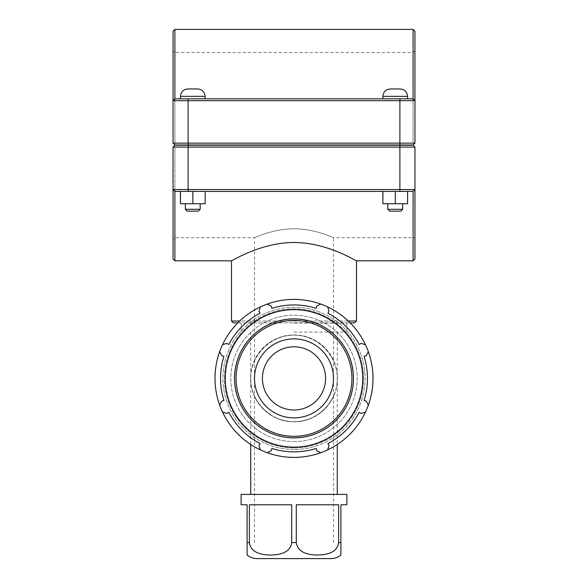 <?xml version="1.0" encoding="UTF-8"?>
<svg xmlns="http://www.w3.org/2000/svg" width="588" height="588" viewBox="0 0 588 588"><rect width="100%" height="100%" fill="white"/><g stroke="black" fill="none" stroke-linecap="round" stroke-linejoin="round"><path stroke-width="0.44" stroke-dasharray="2.94 2.21" d="M338.614 504.783L296.293 504.783L338.614 504.783L296.293 504.783L296.293 542.555C297.756 553.47 309.678 554.851 317.454 555.05C325.223 554.851 337.144 553.47 338.614 542.555L338.614 504.783M346.883 504.783L340.9 504.783L340.9 555.05L340.9 542.555L338.614 542.555M291.707 504.783L249.386 504.783L291.707 504.783L249.386 504.783L249.386 542.555C250.856 553.47 262.777 554.851 270.546 555.05C278.322 554.851 290.244 553.47 291.707 542.555L291.707 504.783M249.386 542.555L247.1 542.555L247.1 555.05L247.1 504.783L241.117 504.783M257.162 558.6L330.838 558.6M241.117 494.42L346.883 494.42M294 323.099L346.883 323.099L294 323.099M354.652 322.849L233.348 322.849M294 494.42L337.269 494.42L294 494.42M294 332.066L346.883 332.066L294 332.066M250.731 332.066L250.731 378.393C250.245 401.523 270.87 422.147 294 421.662C317.13 422.147 337.755 401.523 337.269 378.393C337.439 355.24 317.152 334.954 294 335.123C270.847 334.954 250.561 355.24 250.731 378.393L250.731 444.484M291.707 542.555L296.293 542.555M333.499 542.555L333.499 396.062C333.374 399.223 318.042 422.86 294 421.662C269.958 422.86 254.626 399.223 254.501 396.062A43.269 43.269 0 0 0 333.499 396.062L333.499 360.723A43.269 43.269 0 0 0 254.501 360.723C254.626 357.563 269.958 333.933 294 335.123C318.042 333.933 333.374 357.563 333.499 360.723L333.499 237.684C333.859 238.008 315.3 228.747 294 228.835C272.7 228.747 254.141 238.008 254.501 237.684C254.141 238.008 272.7 228.747 294 228.835C315.3 228.747 333.859 238.008 333.499 237.684L414.959 237.684L414.959 147.088L413.107 145.236L414.959 147.088L174.893 147.088L174.893 237.684L174.893 147.088L414.959 147.088L414.959 237.684M254.501 542.555L254.501 237.684L174.893 237.684L173.041 239.536L173.041 147.088L173.041 239.536M294 409.99A31.598 31.598 0 0 0 321.364 362.598A31.598 31.598 0 0 0 266.636 362.598A31.598 31.598 0 0 0 294 409.99M327.641 449.864L329.015 445.66L327.92 443.558A73.463 73.463 0 0 0 359.165 412.313L361.267 413.408L365.471 412.041M267.253 452.723L271.193 450.717L271.906 448.46A73.463 73.463 0 0 0 316.094 448.46L316.807 450.717L320.747 452.723A78.998 78.998 0 0 0 284.923 299.924A78.998 78.998 0 0 0 217.09 396.422A78.998 78.998 0 0 0 320.747 452.723M368.331 405.139L366.324 401.2L364.068 400.487A73.463 73.463 0 0 0 364.068 356.306L366.324 355.593L368.331 351.646M222.529 412.041L226.733 413.408L228.835 412.313A73.463 73.463 0 0 0 260.08 443.558L258.985 445.66L260.359 449.864M365.471 344.752L361.267 343.377L359.165 344.472A73.463 73.463 0 0 0 327.92 313.228L329.015 311.125L327.641 306.921M219.669 351.646L221.676 355.593L223.932 356.306A73.463 73.463 0 0 0 223.932 400.487L221.676 401.2L219.669 405.139M320.747 304.07L316.807 306.069L316.094 308.332A73.463 73.463 0 0 0 271.906 308.332L271.193 306.069L267.253 304.07M260.359 306.921L258.985 311.125L260.08 313.228A73.463 73.463 0 0 0 228.835 344.472L226.733 343.377L222.529 344.752M294 441.588A63.195 63.195 0 0 0 348.728 346.795A63.195 63.195 0 0 0 239.272 346.795A63.195 63.195 0 0 0 294 441.588A63.195 63.195 0 0 0 348.728 346.795A63.195 63.195 0 0 0 239.272 346.795A63.195 63.195 0 0 0 294 441.588M294 449.489A71.097 71.097 0 0 1 232.429 342.848A71.097 71.097 0 0 1 355.571 342.848A71.097 71.097 0 0 1 294 449.489A71.097 71.097 0 0 0 355.571 342.848A71.097 71.097 0 0 0 232.429 342.848A71.097 71.097 0 0 0 294 449.489A71.097 71.097 0 0 0 355.571 342.848A71.097 71.097 0 0 0 232.429 342.848A71.097 71.097 0 0 0 294 449.489M294 437.641A59.248 59.248 0 0 0 345.31 348.772A59.248 59.248 0 0 0 242.69 348.772A59.248 59.248 0 0 0 294 437.641A59.248 59.248 0 0 0 345.31 348.772A59.248 59.248 0 0 0 242.69 348.772A59.248 59.248 0 0 0 294 437.641M294 421.846A43.453 43.453 0 0 0 331.632 356.666A43.453 43.453 0 0 0 256.368 356.666A43.453 43.453 0 0 0 294 421.846M294 417.892A39.499 39.499 0 0 0 328.207 358.643A39.499 39.499 0 0 0 259.793 358.643A39.499 39.499 0 0 0 294 417.892A39.499 39.499 0 0 0 328.207 358.643A39.499 39.499 0 0 0 259.793 358.643A39.499 39.499 0 0 0 294 417.892M294 421.662A43.269 43.269 0 0 0 331.47 356.762A43.269 43.269 0 0 0 256.53 356.762A43.269 43.269 0 0 0 294 421.662M173.041 258.977L173.041 189.549L174.893 191.401L413.107 191.401L174.893 191.401L174.893 260.829M413.107 260.829L413.107 191.401L414.959 189.549L414.959 258.977M231.496 260.829C231.15 261.572 260.109 242.565 294 242.499C327.891 242.565 356.85 261.572 356.504 260.829M395.21 144.993L407.558 144.993L395.21 144.993M395.21 145.236L407.558 145.236L395.21 145.236M395.21 98.828L407.558 98.828L395.21 98.828M395.21 209.299L402.618 209.299L387.808 209.299L389.66 211.151L400.766 211.151L389.66 211.151L400.766 211.151L402.618 209.299L395.21 209.299M395.21 203.742L402.618 203.742L395.21 203.742M407.594 191.401L395.136 191.401L395.136 203.742L407.594 203.742L382.832 203.742L382.832 191.401L407.594 191.401L407.513 203.742L395.136 203.742L395.136 191.401L382.832 191.401L407.513 191.401L407.513 203.742L407.594 191.401L395.29 191.401L395.29 203.742M407.558 96.358C407.08 91.897 404.618 89.427 400.149 88.957L390.278 88.957C385.779 89.398 383.31 91.868 382.869 96.358L407.558 96.358L382.869 96.358L407.558 96.358L407.558 98.828M395.29 191.401L382.906 191.401L382.906 203.742M192.791 144.993L180.442 144.993L192.791 144.993M192.791 145.236L180.442 145.236L192.791 145.236M192.791 98.828L180.442 98.828L192.791 98.828M192.791 209.299L185.382 209.299L200.192 209.299L185.382 209.299L187.234 211.151L198.34 211.151L187.234 211.151L198.34 211.151L200.192 209.299L192.791 209.299M192.791 203.742L185.382 203.742L192.791 203.742M205.168 191.401L192.71 191.401L192.71 203.742L205.168 203.742L180.406 203.742L180.406 191.401L205.168 191.401L205.094 203.742L192.71 203.742L192.71 191.401L180.406 191.401L205.094 191.401L205.094 203.742L205.168 191.401L192.864 191.401L192.864 203.742M205.131 96.358C204.661 91.897 202.191 89.427 197.722 88.957L187.851 88.957C183.353 89.398 180.891 91.868 180.442 96.358L205.131 96.358L180.442 96.358L205.131 96.358L205.131 98.828M192.864 191.401L180.487 191.401L180.487 203.742M173.967 144.067L174.893 144.993L173.041 143.141L173.967 144.067L174.893 143.141L173.967 144.067L173.041 143.141L173.041 31.252M414.033 144.067L414.959 143.141L414.959 50.693L414.959 143.141L414.033 144.067L413.107 143.141L414.033 144.067L413.107 144.993L414.959 143.141L414.959 100.68L173.041 100.68L174.893 98.828L173.041 100.68M174.893 143.141L174.893 52.545L174.893 143.141L413.107 143.141L413.107 52.545L413.107 143.141L174.893 143.141M414.959 31.252L414.959 100.68L413.107 98.828L413.107 29.4M173.041 143.141L414.959 143.141M413.107 144.993L174.893 144.993M174.893 29.4L174.893 98.828L413.107 98.828L414.959 100.68M174.893 98.828L413.107 98.828L174.893 98.828M173.967 146.162L173.041 147.088L173.967 146.162L174.893 147.088L173.967 146.162L174.893 145.236L173.041 147.088L173.041 189.549L414.959 189.549L413.107 191.401L174.893 191.401L173.041 189.549L174.893 191.401M174.893 145.236L413.107 145.236L174.893 145.236L413.107 145.236L414.959 147.088L414.959 189.549L413.107 191.401M414.959 147.088L173.041 147.088M231.496 320.997L356.504 320.997M348.28 320.997L239.72 320.997M237.831 322.849L350.169 322.849M294 447.909A69.516 69.516 0 0 0 354.204 343.635A69.516 69.516 0 0 0 233.796 343.635A69.516 69.516 0 0 0 294 447.909A69.516 69.516 0 0 1 233.796 343.635A69.516 69.516 0 0 1 354.204 343.635A69.516 69.516 0 0 1 294 447.909M399.899 144.993L399.899 98.828M188.101 144.993L188.101 98.828M188.101 145.236L188.101 191.401M399.899 145.236L399.899 191.401M337.269 332.066L337.269 444.484M241.117 323.099L241.117 332.066M346.883 323.099L346.883 332.066M382.869 96.358L382.869 98.828M387.808 203.742L387.808 209.299M402.618 203.742L402.618 209.299M185.382 203.742L185.382 209.299M200.192 203.742L200.192 209.299M180.442 96.358L180.442 98.828M414.959 50.693L413.107 52.545L174.893 52.545L173.041 50.693"/><path stroke-width="0.88" d="M338.614 542.555C337.144 553.47 325.223 554.851 317.454 555.05C309.678 554.851 297.756 553.47 296.293 542.555L296.293 504.783L338.614 504.783L338.614 542.555L340.9 542.555L340.9 555.05L340.9 504.783L346.883 504.783L346.883 494.42L241.117 494.42L241.117 504.783L247.1 504.783L247.1 555.05L247.1 542.555L249.386 542.555L249.386 504.783L291.707 504.783L291.707 542.555C290.244 553.47 278.322 554.851 270.546 555.05C262.777 554.851 250.856 553.47 249.386 542.555M340.9 555.05C337.953 557.38 334.601 558.563 330.838 558.6L257.162 558.6C253.399 558.563 250.047 557.38 247.1 555.05M327.641 449.864A78.998 78.998 0 0 0 365.471 412.041L361.267 413.408L359.165 412.313A73.463 73.463 0 0 1 327.92 443.558L329.015 445.66L327.641 449.864A78.998 78.998 0 0 1 320.747 452.723L316.807 450.717L316.094 448.46A73.463 73.463 0 0 1 271.906 448.46L271.193 450.717L267.253 452.723A78.998 78.998 0 0 0 320.747 452.723M368.331 405.139A78.998 78.998 0 0 0 368.331 351.646L366.324 355.593L364.068 356.306A73.463 73.463 0 0 1 364.068 400.487L366.324 401.2L368.331 405.139A78.998 78.998 0 0 1 365.471 412.041M222.529 412.041A78.998 78.998 0 0 0 260.359 449.864L258.985 445.66L260.08 443.558A73.463 73.463 0 0 1 228.835 412.313L226.733 413.408L222.529 412.041A78.998 78.998 0 0 1 219.669 405.139L221.676 401.2L223.932 400.487A73.463 73.463 0 0 1 223.932 356.306L221.676 355.593L219.669 351.646A78.998 78.998 0 0 0 219.669 405.139M365.471 344.752A78.998 78.998 0 0 0 327.641 306.921L329.015 311.125L327.92 313.228A73.463 73.463 0 0 1 359.165 344.472L361.267 343.377L365.471 344.752A78.998 78.998 0 0 1 368.331 351.646M320.747 304.07A78.998 78.998 0 0 0 267.253 304.07L271.193 306.069L271.906 308.332A73.463 73.463 0 0 1 316.094 308.332L316.807 306.069L320.747 304.07A78.998 78.998 0 0 1 327.641 306.921M260.359 306.921A78.998 78.998 0 0 0 222.529 344.752L226.733 343.377L228.835 344.472A73.463 73.463 0 0 1 260.08 313.228L258.985 311.125L260.359 306.921A78.998 78.998 0 0 1 267.253 304.07M294 447.13A68.737 68.737 0 0 0 353.528 344.024A68.737 68.737 0 0 0 234.472 344.024A68.737 68.737 0 0 0 294 447.13M222.529 344.752A78.998 78.998 0 0 0 219.669 351.646M260.359 449.864A78.998 78.998 0 0 0 267.253 452.723M294 417.892A39.499 39.499 0 0 0 328.207 358.643A39.499 39.499 0 0 0 259.793 358.643A39.499 39.499 0 0 0 294 417.892M294 409.99A31.598 31.598 0 0 0 321.364 362.598A31.598 31.598 0 0 0 266.636 362.598A31.598 31.598 0 0 0 294 409.99M174.893 260.829L174.893 191.401L173.041 189.549L173.041 258.977L174.893 260.829L231.496 260.829L231.496 320.997L239.72 320.997M174.893 191.401L413.107 191.401L413.107 260.829L356.504 260.829C356.85 261.572 327.891 242.565 294 242.499C260.109 242.565 231.15 261.572 231.496 260.829M402.618 209.299L400.766 211.151L389.66 211.151L387.808 209.299L402.618 209.299L402.618 203.742M407.594 191.401L407.594 203.742L395.29 203.742L395.29 191.401M382.906 191.401L382.906 203.742L395.29 203.742M382.832 191.401L382.906 203.742M395.21 88.957L400.149 88.957C404.618 89.427 407.08 91.897 407.558 96.358L382.869 96.358C383.31 91.868 385.779 89.398 390.278 88.957L395.21 88.957M200.192 209.299L198.34 211.151L187.234 211.151L185.382 209.299L200.192 209.299L200.192 203.742M205.168 191.401L205.168 203.742L192.864 203.742L192.864 191.401M180.487 191.401L180.487 203.742L192.864 203.742M180.406 191.401L180.487 203.742M192.791 88.957L197.722 88.957C202.191 89.427 204.661 91.897 205.131 96.358L180.442 96.358C180.891 91.868 183.353 89.398 187.851 88.957L192.791 88.957M414.033 144.067L413.107 144.993L174.893 144.993L173.041 143.141L188.101 143.141L188.101 100.68L414.959 100.68L414.959 31.252L413.107 29.4L413.107 98.828L414.959 100.68L413.107 98.828L174.893 98.828L174.893 29.4L413.107 29.4M413.107 144.993L414.959 143.141L188.101 143.141L188.101 144.993M174.893 29.4L173.041 31.252L173.041 143.141M173.041 100.68L174.893 98.828L173.041 100.68L188.101 100.68L188.101 98.828M414.959 143.141L414.959 100.68M174.893 144.993L173.967 144.067M399.899 145.236L413.107 145.236L414.959 147.088L399.899 147.088L399.899 189.549L173.041 189.549L173.041 147.088L399.899 147.088L399.899 145.236L174.893 145.236L173.041 147.088M413.107 260.829L414.959 258.977L414.959 147.088M413.107 191.401L414.959 189.549L399.899 189.549L399.899 191.401M173.967 146.162L174.893 145.236M350.169 322.849L354.652 322.849L356.504 320.997L348.28 320.997M231.496 320.997L233.348 322.849L237.831 322.849M296.293 542.555L291.707 542.555M294 437.869A59.476 59.476 0 0 0 345.509 348.655A59.476 59.476 0 0 0 242.491 348.655A59.476 59.476 0 0 0 294 437.869M294 436.311A57.918 57.918 0 0 1 243.836 349.434A57.918 57.918 0 0 1 344.164 349.434A57.918 57.918 0 0 1 294 436.311M399.899 144.993L399.899 98.828M188.101 145.236L188.101 191.401M250.731 444.484L250.731 494.42M337.269 444.484L337.269 494.42M407.558 98.828L407.558 96.358M382.869 98.828L382.869 96.358M387.808 209.299L387.808 203.742M205.131 98.828L205.131 96.358M180.442 98.828L180.442 96.358M185.382 209.299L185.382 203.742M356.504 260.829L356.504 320.997"/></g></svg>

